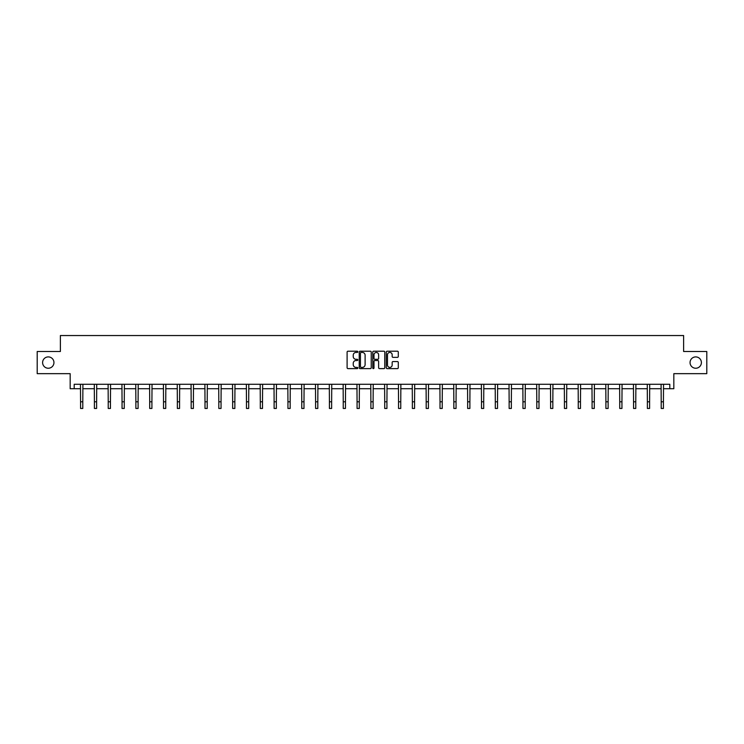 <?xml version="1.0" encoding="UTF-8"?>
<svg xmlns="http://www.w3.org/2000/svg" width="744" height="744" viewBox="0 0 744 744"><rect width="100%" height="100%" fill="white"/><g stroke="black" fill="none" stroke-linecap="round" stroke-linejoin="round"><path stroke-width="1.12" d="M690.051 362.579A5.673 5.673 0 0 0 695.724 368.243A5.673 5.673 0 0 0 701.397 362.579A5.673 5.673 0 0 0 695.724 356.906A5.673 5.673 0 0 0 690.051 362.579M42.603 362.579A5.673 5.673 0 0 0 48.276 368.243A5.673 5.673 0 0 0 53.949 362.579A5.673 5.673 0 0 0 48.276 356.906A5.673 5.673 0 0 0 42.603 362.579M357.817 351.828A0.605 0.605 0 0 0 357.213 351.214L347.969 351.214A0.874 0.874 0 0 0 347.104 352.089L347.104 367.75A0.874 0.874 0 0 0 347.969 368.615L357.213 368.615A0.605 0.605 0 0 0 357.817 368.01A0.605 0.605 0 0 0 357.213 367.397L356.013 367.397A2.781 2.781 0 0 1 353.233 364.616L353.233 363.314A2.781 2.781 0 0 1 356.013 360.524L357.213 360.524A0.605 0.605 0 0 0 357.817 359.919A0.605 0.605 0 0 0 357.213 359.306L356.013 359.306A2.781 2.781 0 0 1 353.233 356.525L353.233 355.223A2.781 2.781 0 0 1 356.013 352.433L357.213 352.433A0.605 0.605 0 0 0 357.817 351.828M74.195 388.721L74.195 384.285L669.805 384.285L669.805 388.721L673.832 388.721L673.832 373.655L706.8 373.655L706.8 351.503L683.624 351.503L683.624 335.544L60.376 335.544L60.376 351.503L37.2 351.503L37.2 373.655L70.169 373.655L70.169 388.721L80.575 388.721M397.417 357.353A0.874 0.874 0 0 0 398.291 356.478L398.291 352.089A0.874 0.874 0 0 0 397.417 351.214L387.159 351.214A0.874 0.874 0 0 0 386.285 352.089L386.285 367.75A0.874 0.874 0 0 0 387.159 368.615L397.417 368.615A0.874 0.874 0 0 0 398.291 367.75L398.291 362.44A0.874 0.874 0 0 0 397.417 361.565L393.027 361.565A0.874 0.874 0 0 0 392.162 362.44L392.162 365.072A2.325 2.325 0 0 1 389.828 367.397A2.325 2.325 0 0 1 387.503 365.072L387.503 354.767A2.325 2.325 0 0 1 389.828 352.433A2.325 2.325 0 0 1 392.162 354.767L392.162 356.478A0.874 0.874 0 0 0 393.027 357.353L397.417 357.353M371.237 352.089A0.874 0.874 0 0 0 370.373 351.214L360.105 351.214A0.874 0.874 0 0 0 359.231 352.089L359.231 367.75A0.874 0.874 0 0 0 360.105 368.615L370.373 368.615A0.874 0.874 0 0 0 371.237 367.75L371.237 352.089M373.627 351.214L383.895 351.214A0.874 0.874 0 0 1 384.769 352.089L384.769 367.75A0.874 0.874 0 0 1 383.895 368.615L379.505 368.615A0.874 0.874 0 0 1 378.631 367.75L378.631 361.398A0.874 0.874 0 0 0 377.766 360.524L374.846 360.524A0.874 0.874 0 0 0 373.981 361.398L373.981 368.01A0.605 0.605 0 0 1 373.367 368.615A0.605 0.605 0 0 1 372.763 368.01L372.763 352.089A0.874 0.874 0 0 1 373.627 351.214M82.798 388.721L94.404 388.721M96.618 388.721L108.224 388.721M110.447 388.721L122.053 388.721M124.267 388.721L135.873 388.721M138.096 388.721L149.702 388.721M151.916 388.721L163.522 388.721M165.745 388.721L177.351 388.721M179.564 388.721L191.171 388.721M193.393 388.721L205 388.721M207.213 388.721L218.82 388.721M221.042 388.721L232.649 388.721M234.862 388.721L246.469 388.721M248.691 388.721L260.298 388.721M262.511 388.721L274.118 388.721M276.34 388.721L287.947 388.721M290.16 388.721L301.766 388.721M303.989 388.721L315.596 388.721M317.809 388.721L329.415 388.721M331.638 388.721L343.244 388.721M345.458 388.721L357.064 388.721M359.287 388.721L370.893 388.721M373.107 388.721L384.713 388.721M386.936 388.721L398.542 388.721M400.756 388.721L412.362 388.721M414.585 388.721L426.191 388.721M428.404 388.721L440.011 388.721M442.234 388.721L453.84 388.721M456.053 388.721L467.66 388.721M469.883 388.721L481.489 388.721M483.702 388.721L495.309 388.721M497.531 388.721L509.138 388.721M511.351 388.721L522.958 388.721M525.18 388.721L536.787 388.721M539 388.721L550.606 388.721M552.829 388.721L564.436 388.721M566.649 388.721L578.255 388.721M580.478 388.721L592.085 388.721M594.298 388.721L605.904 388.721M608.127 388.721L619.733 388.721M621.947 388.721L633.553 388.721M635.776 388.721L647.382 388.721M649.596 388.721L661.202 388.721M663.425 388.721L669.805 388.721M361.063 352.433A0.605 0.605 0 0 0 360.449 353.047L360.449 366.792A0.605 0.605 0 0 0 361.063 367.397L362.319 367.397A2.781 2.781 0 0 0 365.109 364.616L365.109 355.223A2.781 2.781 0 0 0 362.319 352.433L361.063 352.433M378.631 354.804A2.325 2.325 0 0 0 376.306 352.479A2.325 2.325 0 0 0 373.981 354.804L373.981 358.441A0.874 0.874 0 0 0 374.846 359.306L377.766 359.306A0.874 0.874 0 0 0 378.631 358.441L378.631 354.804M80.464 384.285L80.575 401.807L82.798 401.807L82.91 384.285M80.575 401.807L80.575 408.456L82.798 408.456L82.798 401.807M94.293 384.285L94.404 401.807L96.618 401.807L96.729 384.285M94.404 401.807L94.404 408.456L96.618 408.456L96.618 401.807M108.113 384.285L108.224 401.807L110.447 401.807L110.558 384.285M108.224 401.807L108.224 408.456L110.447 408.456L110.447 401.807M121.942 384.285L122.053 401.807L124.267 401.807L124.378 384.285M122.053 401.807L122.053 408.456L124.267 408.456L124.267 401.807M135.761 384.285L135.873 401.807L138.096 401.807L138.207 384.285M135.873 401.807L135.873 408.456L138.096 408.456L138.096 401.807M149.59 384.285L149.702 401.807L151.916 401.807L152.027 384.285M149.702 401.807L149.702 408.456L151.916 408.456L151.916 401.807M163.41 384.285L163.522 401.807L165.745 401.807L165.856 384.285M163.522 401.807L163.522 408.456L165.745 408.456L165.745 401.807M177.239 384.285L177.351 401.807L179.564 401.807L179.676 384.285M177.351 401.807L177.351 408.456L179.564 408.456L179.564 401.807M191.059 384.285L191.171 401.807L193.393 401.807L193.505 384.285M191.171 401.807L191.171 408.456L193.393 408.456L193.393 401.807M204.888 384.285L205 401.807L207.213 401.807L207.325 384.285M205 401.807L205 408.456L207.213 408.456L207.213 401.807M218.708 384.285L218.82 401.807L221.042 401.807L221.154 384.285M218.82 401.807L218.82 408.456L221.042 408.456L221.042 401.807M232.537 384.285L232.649 401.807L234.862 401.807L234.974 384.285M232.649 401.807L232.649 408.456L234.862 408.456L234.862 401.807M246.357 384.285L246.469 401.807L248.691 401.807L248.803 384.285M246.469 401.807L246.469 408.456L248.691 408.456L248.691 401.807M260.186 384.285L260.298 401.807L262.511 401.807L262.623 384.285M260.298 401.807L260.298 408.456L262.511 408.456L262.511 401.807M274.006 384.285L274.118 401.807L276.34 401.807L276.452 384.285M274.118 401.807L274.118 408.456L276.34 408.456L276.34 401.807M287.835 384.285L287.947 401.807L290.16 401.807L290.272 384.285M287.947 401.807L287.947 408.456L290.16 408.456L290.16 401.807M301.655 384.285L301.766 401.807L303.989 401.807L304.101 384.285M301.766 401.807L301.766 408.456L303.989 408.456L303.989 401.807M315.484 384.285L315.596 401.807L317.809 401.807L317.921 384.285M315.596 401.807L315.596 408.456L317.809 408.456L317.809 401.807M329.304 384.285L329.415 401.807L331.638 401.807L331.75 384.285M329.415 401.807L329.415 408.456L331.638 408.456L331.638 401.807M343.133 384.285L343.244 401.807L345.458 401.807L345.569 384.285M343.244 401.807L343.244 408.456L345.458 408.456L345.458 401.807M356.953 384.285L357.064 401.807L359.287 401.807L359.399 384.285M357.064 401.807L357.064 408.456L359.287 408.456L359.287 401.807M370.782 384.285L370.893 401.807L373.107 401.807L373.218 384.285M370.893 401.807L370.893 408.456L373.107 408.456L373.107 401.807M384.602 384.285L384.713 401.807L386.936 401.807L387.047 384.285M384.713 401.807L384.713 408.456L386.936 408.456L386.936 401.807M398.431 384.285L398.542 401.807L400.756 401.807L400.867 384.285M398.542 401.807L398.542 408.456L400.756 408.456L400.756 401.807M412.25 384.285L412.362 401.807L414.585 401.807L414.696 384.285M412.362 401.807L412.362 408.456L414.585 408.456L414.585 401.807M426.079 384.285L426.191 401.807L428.404 401.807L428.516 384.285M426.191 401.807L426.191 408.456L428.404 408.456L428.404 401.807M439.899 384.285L440.011 401.807L442.234 401.807L442.345 384.285M440.011 401.807L440.011 408.456L442.234 408.456L442.234 401.807M453.728 384.285L453.84 401.807L456.053 401.807L456.165 384.285M453.84 401.807L453.84 408.456L456.053 408.456L456.053 401.807M467.548 384.285L467.66 401.807L469.883 401.807L469.994 384.285M467.66 401.807L467.66 408.456L469.883 408.456L469.883 401.807M481.377 384.285L481.489 401.807L483.702 401.807L483.814 384.285M481.489 401.807L481.489 408.456L483.702 408.456L483.702 401.807M495.197 384.285L495.309 401.807L497.531 401.807L497.643 384.285M495.309 401.807L495.309 408.456L497.531 408.456L497.531 401.807M509.026 384.285L509.138 401.807L511.351 401.807L511.463 384.285M509.138 401.807L509.138 408.456L511.351 408.456L511.351 401.807M522.846 384.285L522.958 401.807L525.18 401.807L525.292 384.285M522.958 401.807L522.958 408.456L525.18 408.456L525.18 401.807M536.675 384.285L536.787 401.807L539 401.807L539.112 384.285M536.787 401.807L536.787 408.456L539 408.456L539 401.807M550.495 384.285L550.606 401.807L552.829 401.807L552.941 384.285M550.606 401.807L550.606 408.456L552.829 408.456L552.829 401.807M564.324 384.285L564.436 401.807L566.649 401.807L566.761 384.285M564.436 401.807L564.436 408.456L566.649 408.456L566.649 401.807M578.144 384.285L578.255 401.807L580.478 401.807L580.59 384.285M578.255 401.807L578.255 408.456L580.478 408.456L580.478 401.807M591.973 384.285L592.085 401.807L594.298 401.807L594.409 384.285M592.085 401.807L592.085 408.456L594.298 408.456L594.298 401.807M605.793 384.285L605.904 401.807L608.127 401.807L608.239 384.285M605.904 401.807L605.904 408.456L608.127 408.456L608.127 401.807M619.622 384.285L619.733 401.807L621.947 401.807L622.058 384.285M619.733 401.807L619.733 408.456L621.947 408.456L621.947 401.807M633.442 384.285L633.553 401.807L635.776 401.807L635.888 384.285M633.553 401.807L633.553 408.456L635.776 408.456L635.776 401.807M647.271 384.285L647.382 401.807L649.596 401.807L649.707 384.285M647.382 401.807L647.382 408.456L649.596 408.456L649.596 401.807M661.091 384.285L661.202 401.807L663.425 401.807L663.536 384.285M661.202 401.807L661.202 408.456L663.425 408.456L663.425 401.807"/></g></svg>

